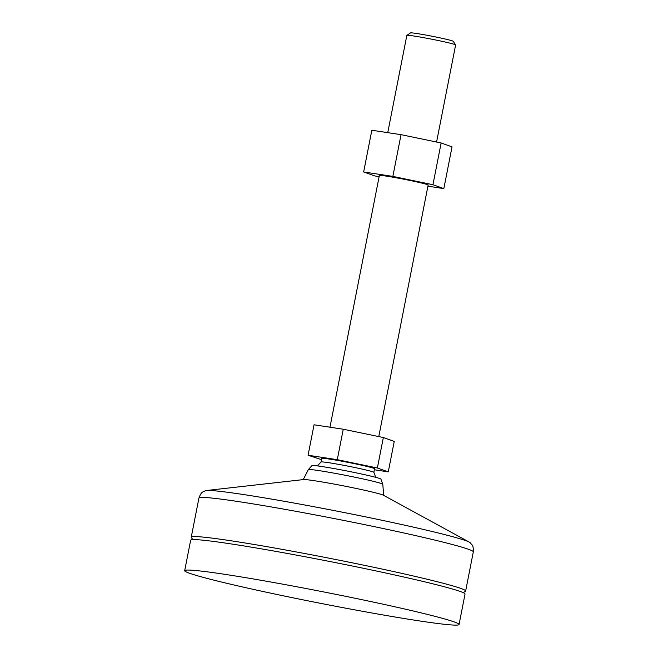<?xml version="1.0" encoding="UTF-8"?>
<svg xmlns="http://www.w3.org/2000/svg" width="658" height="658" viewBox="0 0 658 658"><rect width="100%" height="100%" fill="white"/><g stroke="black" fill="none" stroke-linecap="round" stroke-linejoin="round"><path stroke-width="0.99" d="M192.802 539.626L191.33 537.438A139.809 5.897 11.1 0 1 191.256 537.167A139.809 5.897 11.1 0 1 195.788 536.574A139.809 5.897 11.1 0 1 346.651 561.693A139.809 5.897 11.1 0 1 465.642 590.999A139.809 5.897 11.1 0 1 465.469 591.221L463.281 592.685M209.334 490.465A135.244 5.708 11.1 0 1 346.511 513.01A135.244 5.708 11.1 0 1 469.36 542.151A135.244 5.708 11.1 0 1 470.125 542.653C472.025 545.408 473.447 544.306 473.316 551.856A139.809 5.897 11.1 0 0 354.333 522.551A139.809 5.897 11.1 0 0 203.462 497.432A139.809 5.897 11.1 0 0 198.93 498.024C201.669 490.983 202.574 492.538 205.37 490.712A135.244 5.708 11.1 0 1 206.267 490.531A135.244 5.708 11.1 0 1 209.334 490.465M206.267 490.531L303.568 479.567A41.051 1.735 11.1 0 1 304.498 479.55A41.051 1.735 11.1 0 1 346.133 486.394A41.051 1.735 11.1 0 1 383.417 495.235L469.36 542.151M303.223 479.608L308.314 469.639A37.942 1.604 11.1 0 1 308.322 469.623A37.942 1.604 11.1 0 1 309.54 469.499A37.942 1.604 11.1 0 1 350.015 476.219A37.942 1.604 11.1 0 1 382.767 484.23A37.942 1.604 11.1 0 1 382.775 484.255L383.721 495.4M308.322 469.623L311.966 465.593A35.145 1.481 11.1 0 1 313.085 465.477A35.145 1.481 11.1 0 1 350.574 471.712A35.145 1.481 11.1 0 1 380.916 479.123L382.767 484.23M189.216 570.075A139.809 5.897 11.1 0 1 340.079 595.194A139.809 5.897 11.1 0 1 459.07 624.508A139.809 5.897 11.1 0 1 454.538 625.1A139.809 5.897 11.1 0 1 303.667 599.981A139.809 5.897 11.1 0 1 184.684 570.675A139.809 5.897 11.1 0 1 189.216 570.075M184.684 570.675L190.656 540.21A139.809 5.897 11.1 0 1 195.187 539.618A139.809 5.897 11.1 0 1 346.05 564.737A139.809 5.897 11.1 0 1 465.041 594.042L459.07 624.508M379.337 175.612A25.012 1.053 11.1 0 1 379.205 175.472A25.012 1.053 11.1 0 1 410.008 180.473A25.012 1.053 11.1 0 1 428.284 185.095A25.012 1.053 11.1 0 1 428.111 185.186M379.098 176.796L374.542 175.851L363.652 171.968L371.836 130.243L401.043 134.668L441.14 142.983L452.03 146.866L443.837 188.599L427.914 186.181M363.652 171.968L392.859 176.402L432.948 184.717L443.837 188.599M401.043 134.668L392.859 176.402M441.14 142.983L432.948 184.717M373.851 472.354L374.558 468.743A26.896 1.135 -168.9 0 0 354.901 463.767A26.896 1.135 -168.9 0 0 321.778 458.387L321.071 461.99A32.777 32.777 0 0 0 317.608 465.922M375.57 477.297A32.777 32.777 0 0 0 373.843 472.329A26.896 1.135 -168.9 0 0 354.185 467.386A26.896 1.135 -168.9 0 0 321.935 461.9A26.896 1.135 -168.9 0 0 321.079 461.982M436.575 142.038L455.624 44.95A24.856 1.045 -168.9 0 0 455.616 44.909A24.856 1.045 -168.9 0 0 437.455 40.352A24.856 1.045 -168.9 0 0 406.874 35.343A24.856 1.045 -168.9 0 0 406.841 35.384L387.759 132.653M455.616 44.909L453.165 41.265A21.747 0.921 -168.9 0 0 437.274 37.284A21.747 0.921 -168.9 0 0 410.518 32.9L406.874 35.343M321.523 459.662L308.076 455.246L314.055 424.788L343.254 429.222L383.351 437.537L394.241 441.419L388.261 471.876L374.361 469.771M308.076 455.246L337.283 459.679L377.371 467.994L388.261 471.876M377.371 467.994L383.351 437.537M337.283 459.679L343.254 429.222M465.642 590.999L473.316 551.856M191.256 537.167L198.93 498.024M428.161 184.956L378.786 436.591M379.378 175.382L329.971 427.207"/></g></svg>

